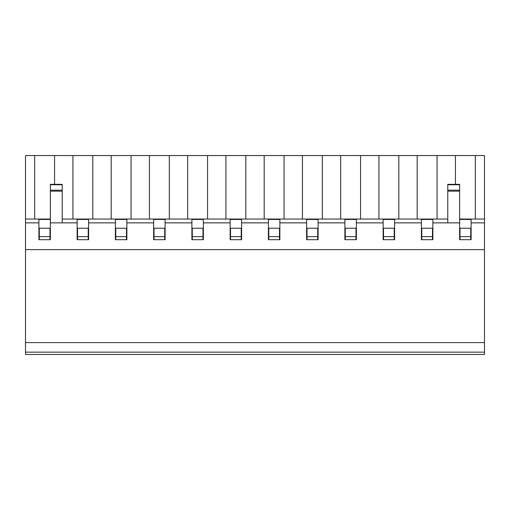 <?xml version="1.0" encoding="UTF-8"?>
<svg xmlns="http://www.w3.org/2000/svg" width="510" height="510" viewBox="0 0 510 510"><rect width="100%" height="100%" fill="white"/><g stroke="black" fill="none" stroke-linecap="round" stroke-linejoin="round"><path stroke-width="0.76" d="M39.27 239.7L39.27 228.225L38.887 228.225M39.27 228.225L49.98 228.225L49.98 239.7M77.52 228.225L88.23 228.225L88.23 236.64L77.52 236.64L77.52 228.225L77.137 228.225M50.362 228.225L49.98 228.225M115.77 228.225L126.48 228.225L126.48 236.64L115.77 236.64L115.77 228.225L115.387 228.225M88.612 228.225L88.23 228.225M154.02 228.225L164.73 228.225L164.73 236.64L154.02 236.64L154.02 228.225L153.637 228.225M126.862 228.225L126.48 228.225M192.27 228.225L202.98 228.225L202.98 236.64L192.27 236.64L192.27 228.225L191.887 228.225M165.112 228.225L164.73 228.225M230.52 228.225L241.23 228.225L241.23 236.64L230.52 236.64L230.52 228.225L230.137 228.225M203.362 228.225L202.98 228.225M268.77 228.225L279.48 228.225L279.48 236.64L268.77 236.64L268.77 228.225L268.387 228.225M241.612 228.225L241.23 228.225M307.02 228.225L317.73 228.225L317.73 236.64L307.02 236.64L307.02 228.225L306.637 228.225M279.862 228.225L279.48 228.225M345.27 228.225L355.98 228.225L355.98 236.64L345.27 236.64L345.27 228.225L344.887 228.225M318.112 228.225L317.73 228.225M383.52 228.225L394.23 228.225L394.23 236.64L383.52 236.64L383.52 228.225L383.137 228.225M356.362 228.225L355.98 228.225M421.77 228.225L432.48 228.225L432.48 236.64L421.77 236.64L421.77 228.225L421.387 228.225M394.612 228.225L394.23 228.225M460.02 228.225L470.73 228.225L470.73 236.64L460.02 236.64L460.02 228.225L459.637 228.225M432.862 228.225L432.48 228.225M471.112 228.225L470.73 228.225M49.98 236.64L39.27 236.64M88.23 236.64L88.23 239.7M77.52 239.7L77.52 236.64M126.48 236.64L126.48 239.7M115.77 239.7L115.77 236.64M164.73 236.64L164.73 239.7M154.02 239.7L154.02 236.64M202.98 236.64L202.98 239.7M192.27 239.7L192.27 236.64M241.23 236.64L241.23 239.7M230.52 239.7L230.52 236.64M279.48 236.64L279.48 239.7M268.77 239.7L268.77 236.64M317.73 236.64L317.73 239.7M307.02 239.7L307.02 236.64M355.98 236.64L355.98 239.7M345.27 239.7L345.27 236.64M394.23 236.64L394.23 239.7M383.52 239.7L383.52 236.64M432.48 236.64L432.48 239.7M421.77 239.7L421.77 236.64M470.73 236.64L470.73 239.7M460.02 239.7L460.02 236.64M484.5 342.592L484.5 354.45L25.5 354.45L25.5 249.645L484.5 249.645L484.5 342.592L25.5 342.592M484.5 352.155L25.5 352.155M459.637 219.045L484.5 219.045L484.5 222.87L471.112 222.87L471.112 219.427L459.637 219.427M34.68 219.045L34.68 155.55L25.5 155.55L25.5 219.045L50.362 219.045M62.22 219.045L447.78 219.045M447.78 184.754L459.637 184.754L459.637 184.333L447.78 184.333L447.78 222.87L432.862 222.87L432.862 219.427L421.387 219.427L421.387 222.87L394.612 222.87L394.612 219.427L383.137 219.427L383.137 222.87L356.362 222.87L356.362 219.427L344.887 219.427L344.887 222.87L318.112 222.87L318.112 219.427L306.637 219.427L306.637 222.87L279.862 222.87L279.862 219.427L268.387 219.427L268.387 222.87L241.612 222.87L241.612 219.427L230.137 219.427L230.137 222.87L203.362 222.87L203.362 219.427L191.887 219.427L191.887 222.87L165.112 222.87L165.112 219.427L153.637 219.427L153.637 222.87L126.862 222.87L126.862 219.427L115.387 219.427L115.387 222.87L88.612 222.87L88.612 219.427L77.137 219.427L77.137 222.87L62.22 222.87L62.22 191.161L50.362 191.161L50.362 184.333L62.22 184.333L62.22 184.754L50.362 184.754M484.5 219.045L484.5 155.55L34.68 155.55M62.22 184.754L62.22 191.161M447.78 191.161L459.637 191.161L459.637 184.754M459.637 191.161L459.637 222.87L447.78 222.87M62.22 222.87L50.362 222.87L50.362 191.161M50.362 219.427L38.887 219.427L38.887 239.7L50.362 239.7L50.362 222.87M54.57 184.333L54.57 155.55M77.137 222.87L77.137 239.7L88.612 239.7L88.612 222.87M72.93 219.045L72.93 155.55M92.82 219.045L92.82 155.55M111.18 219.045L111.18 155.55M115.387 222.87L115.387 239.7L126.862 239.7L126.862 222.87M131.07 219.045L131.07 155.55M149.43 219.045L149.43 155.55M153.637 222.87L153.637 239.7L165.112 239.7L165.112 222.87M169.32 219.045L169.32 155.55M187.68 219.045L187.68 155.55M191.887 222.87L191.887 239.7L203.362 239.7L203.362 222.87M207.57 219.045L207.57 155.55M225.93 219.045L225.93 155.55M230.137 222.87L230.137 239.7L241.612 239.7L241.612 222.87M245.82 219.045L245.82 155.55M264.18 219.045L264.18 155.55M268.387 222.87L268.387 239.7L279.862 239.7L279.862 222.87M284.07 219.045L284.07 155.55M302.43 219.045L302.43 155.55M306.637 222.87L306.637 239.7L318.112 239.7L318.112 222.87M322.32 219.045L322.32 155.55M340.68 219.045L340.68 155.55M344.887 222.87L344.887 239.7L356.362 239.7L356.362 222.87M360.57 219.045L360.57 155.55M378.93 219.045L378.93 155.55M383.137 222.87L383.137 239.7L394.612 239.7L394.612 222.87M398.82 219.045L398.82 155.55M417.18 219.045L417.18 155.55M421.387 222.87L421.387 239.7L432.862 239.7L432.862 222.87M437.07 219.045L437.07 155.55M455.43 184.333L455.43 155.55M459.637 222.87L459.637 239.7L471.112 239.7L471.112 222.87M484.5 222.87L484.5 249.645M475.32 219.045L475.32 155.55M38.887 222.87L25.5 222.87L25.5 249.645M25.5 219.045L25.5 222.87M62.22 190.179L50.362 190.179M447.78 190.179L459.637 190.179"/></g></svg>
